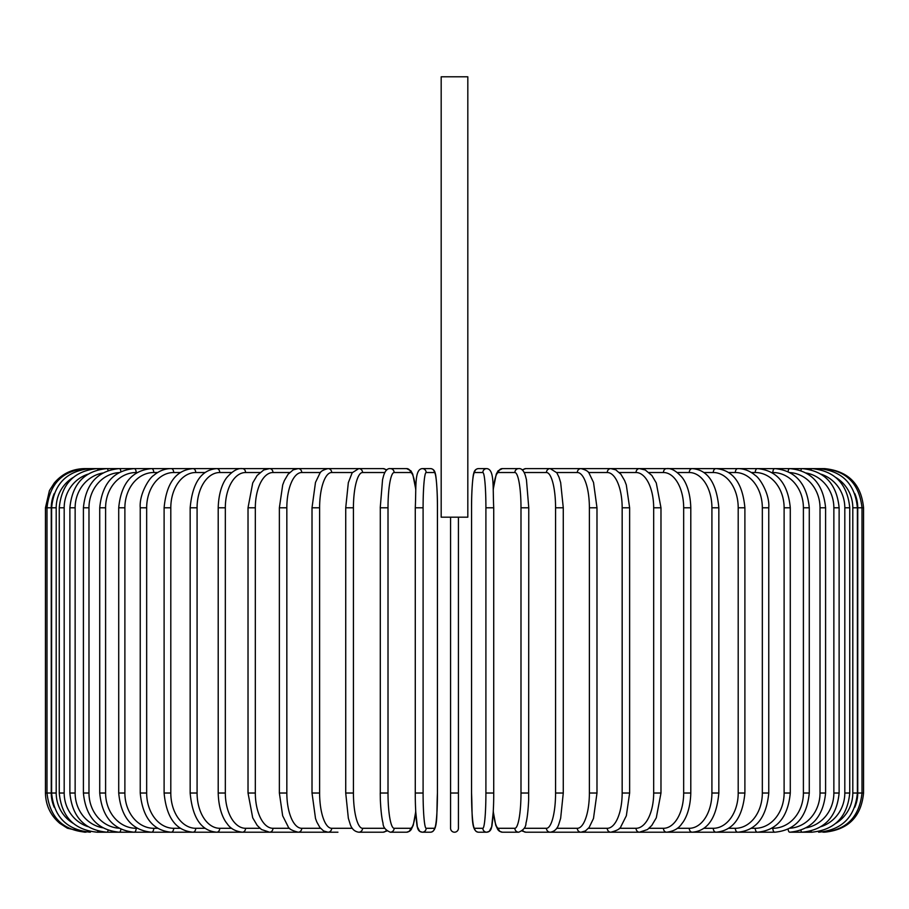 <?xml version="1.0" encoding="UTF-8"?>
<svg xmlns="http://www.w3.org/2000/svg" width="909" height="909" viewBox="0 0 909 909"><rect width="100%" height="100%" fill="white"/><g stroke="black" fill="none" stroke-linecap="round" stroke-linejoin="round"><path stroke-width="1.36" d="M458.42 517.187L458.42 828.292L458.42 793.023L450.58 793.023L450.58 828.292L450.58 517.187M467.817 76.799L441.183 76.799L441.183 517.187L467.817 517.187L467.817 76.799M450.58 828.292A3.92 3.92 0 0 0 454.5 832.201A3.92 3.92 0 0 0 458.42 828.292M84.628 832.201L67.391 828.213L59.892 823.406C50.518 815.453 45.711 805.317 45.45 793.023L45.45 507.79L51.256 507.79L51.256 793.023L45.45 793.023M45.45 507.79L49.45 490.553L54.245 483.054C62.21 473.68 72.334 468.862 84.628 468.601L84.628 468.635M863.55 793.023L857.744 793.023L857.744 507.79L863.55 507.79L863.55 793.023C861.232 816.816 848.165 829.883 824.372 832.201L824.372 832.201M824.372 468.635L525.891 468.601A3.92 3.784 -90 0 0 522.698 470.43M854.721 807.351A35.258 35.133 -90 0 0 857.744 793.023M822.85 831.985L822.963 832.201C846.324 830.235 859.346 817.168 862.005 793.023L862.005 507.79C859.266 483.554 846.245 470.498 822.963 468.601L822.85 468.828M857.744 507.79A35.258 35.133 -90 0 0 854.721 493.462M857.392 793.023L852.801 793.023L852.801 507.79L857.392 507.79L857.392 793.023C855.074 816.85 842.189 829.917 818.748 832.201A3.92 0.682 90 0 1 818.384 831.61M835.882 823.293A35.258 34.724 -90 0 0 852.801 793.023M852.801 507.79A35.258 34.724 -90 0 0 835.882 477.509M818.384 469.203A3.92 0.682 -90 0 1 818.748 468.601C842.189 470.896 855.074 483.952 857.392 507.79M849.745 793.023L844.813 793.023L844.813 507.79L849.745 507.79L849.745 793.023C847.427 816.896 834.757 829.962 811.771 832.201A3.92 1.011 90 0 1 811.044 831.042M821.168 826.599A35.258 34.065 -90 0 0 844.813 793.023M844.813 507.79A35.258 34.065 -90 0 0 821.168 474.214M811.044 469.771A3.92 1.011 -90 0 1 811.771 468.601C834.757 470.851 847.427 483.918 849.745 507.79M839.121 793.023L833.86 793.023L833.86 507.79L839.121 507.79L839.121 793.023C836.791 816.964 824.44 830.019 802.068 832.201A3.92 1.341 90 0 1 800.909 830.258M806.272 827.792A35.258 33.133 -90 0 0 833.86 793.023M833.86 507.79A35.258 33.133 -90 0 0 806.272 473.021M800.909 470.555A3.92 1.341 -90 0 1 802.068 468.601C824.44 470.794 836.791 483.849 839.121 507.79M825.588 793.023L820.02 793.023L820.02 507.79L825.588 507.79L825.588 793.023C823.259 817.043 811.305 830.11 789.716 832.201L811.771 832.201M789.955 828.224A35.258 31.963 -90 0 0 820.02 793.023M788.103 829.178A3.92 1.659 90 0 0 789.716 832.201L802.068 832.201M820.02 507.79A35.258 31.963 -90 0 0 789.955 472.589M788.103 471.635A3.92 1.659 -90 0 1 789.716 468.601C811.305 470.703 823.259 483.77 825.588 507.79M809.271 793.023L803.397 793.023L803.397 507.79L809.271 507.79L809.271 793.023C806.942 817.157 795.455 830.212 774.82 832.201A3.92 1.954 90 0 1 772.855 828.292A35.258 30.542 -90 0 0 803.397 793.023M771.798 828.292L772.855 828.292M803.397 507.79A35.258 30.542 -90 0 0 772.855 472.521L771.798 472.521M772.855 472.521A3.92 1.954 -90 0 1 774.82 468.601C795.455 470.589 806.942 483.656 809.271 507.79M790.285 793.023L784.115 793.023L784.115 507.79L790.285 507.79L790.285 793.023C787.955 817.293 777.025 830.349 757.481 832.201L774.82 832.201M751.357 828.292L755.231 828.292A35.258 28.883 -90 0 0 784.115 793.023M755.231 828.292A3.92 2.25 90 0 0 757.481 832.201L737.835 832.201A3.92 2.522 90 0 1 735.313 828.292A35.258 27.009 -90 0 0 762.333 793.023L762.333 507.79L768.764 507.79L768.764 793.023L762.333 793.023M784.115 507.79A35.258 28.883 -90 0 0 755.231 472.521L751.357 472.521M755.231 472.521A3.92 2.25 -90 0 1 757.481 468.601C777.025 470.453 787.955 483.52 790.285 507.79M728.677 828.292L735.313 828.292M762.333 507.79A35.258 27.009 -90 0 0 735.313 472.521L728.677 472.521M735.313 472.521A3.92 2.522 -90 0 1 737.835 468.601C744.153 468.612 750.016 470.919 755.436 475.521C759.617 477.85 769.889 493.973 768.764 507.79M744.891 793.023L738.199 793.023L738.199 507.79L744.891 507.79L744.891 793.023C742.585 817.668 732.972 830.724 716.042 832.201L737.835 832.201C756.14 830.519 766.446 817.464 768.764 793.023M703.941 828.292L713.27 828.292A35.258 24.929 -90 0 0 738.199 793.023M713.27 828.292A3.92 2.772 90 0 0 716.042 832.201L692.249 832.201A3.92 3 90 0 1 689.249 828.292A35.258 22.668 -90 0 0 711.917 793.023L711.917 507.79L718.837 507.79L718.837 793.023L711.917 793.023M738.199 507.79A35.258 24.929 -90 0 0 713.27 472.521L703.941 472.521M713.27 472.521A3.92 2.772 -90 0 1 716.042 468.601C732.972 470.078 742.585 483.145 744.891 507.79M677.341 828.292L689.249 828.292M711.917 507.79A35.258 22.668 -90 0 0 689.249 472.521L677.341 472.521M689.249 472.521A3.92 3 -90 0 1 692.249 468.601C707.702 469.828 716.565 482.895 718.837 507.79M690.795 793.023L683.67 793.023L683.67 507.79L690.795 507.79L690.795 793.023C690.306 811.26 684.432 820.713 681.83 823.702C678.705 828.519 673.649 831.349 666.649 832.201L692.249 832.201C707.702 830.985 716.565 817.918 718.837 793.023M649.071 828.292L663.434 828.292A35.258 20.225 -90 0 0 683.67 793.023M663.434 828.292A3.92 3.204 90 0 0 666.649 832.201L639.436 832.201A3.92 3.397 90 0 1 636.039 828.292A35.258 17.635 -90 0 0 653.673 793.023L653.673 507.79L660.979 507.79L660.979 793.023L653.673 793.023M683.67 507.79A35.258 20.225 -90 0 0 663.434 472.521L649.071 472.521M663.434 472.521A3.92 3.204 -90 0 1 666.649 468.601C671.194 468.021 676.285 470.907 681.932 477.248C684.409 480.122 690.283 489.462 690.795 507.79M619.37 828.292L636.039 828.292M653.673 507.79A35.258 17.635 -90 0 0 636.039 472.521L619.37 472.521M636.039 472.521A3.92 3.397 -90 0 1 639.436 468.601L645.254 469.976L651.855 475.452L656.275 482.952L660.979 507.79M629.63 793.023L622.165 793.023L622.165 507.79L629.63 507.79L629.63 793.023L626.346 815.759L620.915 826.554C620.415 828.724 617.041 830.61 610.814 832.201L639.436 832.201L647.458 829.553L651.753 825.486L656.287 817.827L660.979 793.023M588.475 828.292L607.257 828.292A35.258 14.908 -90 0 0 622.165 793.023M607.257 828.292A3.92 3.556 90 0 0 610.814 832.201L580.999 832.201A3.92 3.681 90 0 1 577.317 828.292A35.258 12.056 -90 0 0 589.384 793.023L589.384 507.79L596.986 507.79L596.986 793.023L589.384 793.023M622.165 507.79A35.258 14.908 -90 0 0 607.257 472.521L588.475 472.521M607.257 472.521A3.92 3.556 -90 0 1 610.814 468.601L615.779 469.851L620.915 474.259L624.642 480.6L626.29 484.872L629.63 507.79M556.649 828.292L577.317 828.292M589.384 507.79A35.258 12.056 -90 0 0 577.317 472.521L556.649 472.521M577.317 472.521A3.92 3.681 -90 0 1 580.999 468.601C585.851 469.873 588.566 471.476 589.18 473.396L593.52 482.44L596.986 507.79M563.137 793.023L555.569 793.023L555.569 507.79L563.273 507.79L563.273 793.023L560.66 818.225L558.978 823.679C557.478 828.735 554.558 831.576 550.229 832.201L580.999 832.201L585.441 830.928L589.146 827.451L593.486 818.498L596.986 793.023M524.141 828.292L546.445 828.292A35.258 9.124 -90 0 0 555.569 793.023M546.445 828.292A3.92 3.784 90 0 0 550.229 832.201L580.999 832.201M555.569 507.79A35.258 9.124 -90 0 0 546.445 472.521L524.141 472.521M522.698 830.383A3.92 3.784 90 0 0 525.891 832.201L550.229 832.201L525.891 832.201L522.073 830.974M546.445 472.521A3.92 3.784 -90 0 1 550.229 468.601L556.819 472.782L559.001 477.168L560.671 482.656L563.273 507.79M528.708 793.023L520.993 793.023L520.993 507.79L528.708 507.79M493.292 811.203A35.258 6.124 -90 0 0 498.541 828.292L514.869 828.292A35.258 6.124 -90 0 0 520.993 793.023M514.869 828.292A3.92 3.863 90 0 0 518.732 832.201C523.573 830.087 525.981 827.042 525.981 823.088C526.084 822.668 527.845 817.316 528.652 799.943L528.765 507.79L526.447 479.713L525.391 475.623C523.766 470.612 521.539 468.271 518.732 468.601L502.393 468.601A3.92 3.863 -90 0 0 498.541 472.521A35.258 6.124 -90 0 0 493.292 489.599M520.993 507.79A35.258 6.124 -90 0 0 514.869 472.521L498.541 472.521M498.541 828.292A3.92 3.863 90 0 0 502.393 832.201L499.427 831.246L497.871 829.712L495.735 825.19L493.269 811.726L491.655 826.838L489.292 831.337L486.735 832.201A3.92 3.909 90 0 1 482.838 828.292A35.258 3.068 -90 0 0 485.906 793.023L485.906 507.79L493.723 507.79L493.723 793.023L485.906 793.023M514.869 472.521A3.92 3.863 -90 0 1 518.732 468.601M485.906 507.79A35.258 3.068 -90 0 0 482.838 472.521A3.92 3.909 -90 0 1 486.735 468.601C494.678 469.328 492.678 486.69 493.723 507.79L493.723 793.023C493.837 812.51 491.939 827.644 491.655 826.838C491.133 830.19 489.497 831.974 486.735 832.201L478.543 832.201C470.601 831.474 472.6 814.112 471.544 793.023A35.258 3.068 -90 0 0 474.634 828.292L482.838 828.292M471.566 507.79L471.544 793.023L471.566 507.79C471.43 488.303 473.328 473.157 473.623 473.975C474.146 470.623 475.782 468.839 478.543 468.601A3.92 3.909 -90 0 0 474.634 472.521A35.258 3.068 -90 0 0 471.566 507.79C471.43 488.303 473.328 473.157 473.623 473.975C474.146 470.623 475.782 468.839 478.543 468.601L486.735 468.601M482.838 472.521L474.634 472.521M474.634 828.292A3.92 3.909 90 0 0 478.543 832.201M423.094 793.023L415.277 793.023L415.277 507.79L423.094 507.79L423.094 793.023A35.258 3.068 90 0 0 426.162 828.292L434.366 828.292A35.258 3.068 90 0 0 437.434 793.023L437.434 507.79A35.258 3.068 90 0 0 434.366 472.521L426.162 472.521A35.258 3.068 90 0 0 423.094 507.79M415.708 489.599A35.258 6.124 90 0 0 410.459 472.521L394.131 472.521A35.258 6.124 90 0 0 388.007 507.79L388.007 793.023L380.235 793.023L380.348 799.943C381.155 817.316 382.916 822.668 383.019 823.088C383.019 827.042 385.427 830.087 390.268 832.201A3.92 3.863 -90 0 0 394.131 828.292L410.459 828.292A3.92 3.863 -90 0 1 406.607 832.201L409.573 831.246L411.129 829.712L413.265 825.19L415.731 811.726L417.345 826.838L419.708 831.337L422.265 832.201A3.92 3.909 -90 0 0 426.162 828.292M426.162 472.521A3.92 3.909 90 0 0 422.265 468.601C414.322 469.328 416.322 486.69 415.277 507.79L415.277 793.023C415.163 812.51 417.061 827.644 417.345 826.838C417.867 830.19 419.503 831.974 422.265 832.201L430.457 832.201A3.92 3.909 -90 0 0 434.366 828.292M437.456 507.79C437.57 488.303 435.672 473.157 435.377 473.975C434.854 470.623 433.218 468.839 430.457 468.601C433.218 468.839 434.854 470.623 435.377 473.975C435.672 473.157 437.57 488.303 437.456 507.79L437.434 793.023C436.4 814.112 438.399 831.474 430.457 832.201M422.265 468.601L430.457 468.601A3.92 3.909 90 0 1 434.366 472.521M380.292 507.79L380.292 793.023M388.007 793.023A35.258 6.124 90 0 0 394.131 828.292M410.459 828.292A35.258 6.124 90 0 0 415.708 811.203M394.131 472.521A3.92 3.863 90 0 0 390.268 468.601C387.461 468.271 385.234 470.612 383.609 475.623L382.553 479.713L380.235 507.79L388.007 507.79M415.731 489.087L412.754 474.168L410.936 470.851L406.607 468.601A3.92 3.863 90 0 1 410.459 472.521M384.859 472.521L362.555 472.521A35.258 9.124 90 0 0 353.431 507.79L353.431 793.023L345.727 793.023L348.34 818.225L350.022 823.679C351.522 828.735 354.442 831.576 358.771 832.201A3.92 3.784 -90 0 0 362.555 828.292L384.859 828.292M353.431 793.023A35.258 9.124 90 0 0 362.555 828.292M345.863 507.79L353.431 507.79M386.927 830.974L383.109 832.201L358.771 832.201L383.109 832.201A3.92 3.784 -90 0 0 386.302 830.383M386.927 469.839L383.109 468.601A3.92 3.784 90 0 1 386.302 470.43M84.628 468.601L358.771 468.601A3.92 3.784 90 0 1 362.555 472.521M352.351 472.521L331.683 472.521A35.258 12.056 90 0 0 319.616 507.79L319.616 793.023L312.014 793.023L315.514 818.498L316.821 821.997L319.854 827.451L323.559 830.928L328.001 832.201A3.92 3.681 -90 0 0 331.683 828.292L352.351 828.292M319.616 793.023A35.258 12.056 90 0 0 331.683 828.292M312.014 793.023L312.014 507.79L319.616 507.79M312.014 507.79L315.48 482.44L319.82 473.396C320.434 471.476 323.149 469.873 328.001 468.601A3.92 3.681 90 0 1 331.683 472.521M320.525 472.521L301.743 472.521A35.258 14.908 90 0 0 286.835 507.79L286.835 793.023L279.37 793.023L282.654 815.759L288.085 826.554C288.585 828.724 291.959 830.61 298.186 832.201A3.92 3.556 -90 0 0 301.743 828.292L320.525 828.292M286.835 793.023A35.258 14.908 90 0 0 301.743 828.292M279.37 793.023L279.37 507.79L286.835 507.79M279.37 507.79L282.71 484.872L284.358 480.6L288.085 474.259L293.221 469.851L298.186 468.601A3.92 3.556 90 0 1 301.743 472.521M289.63 472.521L272.961 472.521A35.258 17.635 90 0 0 255.327 507.79L255.327 793.023L248.021 793.023L252.713 817.827L257.247 825.486L261.542 829.553L269.564 832.201A3.92 3.397 -90 0 0 272.961 828.292L289.63 828.292M255.327 793.023A35.258 17.635 90 0 0 272.961 828.292M248.021 793.023L248.021 507.79L255.327 507.79M248.021 507.79L252.725 482.952L257.145 475.452L263.746 469.976L269.564 468.601A3.92 3.397 90 0 1 272.961 472.521M259.929 472.521L245.566 472.521A35.258 20.225 90 0 0 225.33 507.79L225.33 793.023L218.205 793.023C218.694 811.26 224.568 820.713 227.17 823.702C230.295 828.519 235.351 831.349 242.351 832.201A3.92 3.204 -90 0 0 245.566 828.292L259.929 828.292M225.33 793.023A35.258 20.225 90 0 0 245.566 828.292M218.205 793.023L218.205 507.79L225.33 507.79M218.205 507.79C218.717 489.462 224.591 480.122 227.068 477.248C232.715 470.907 237.806 468.021 242.351 468.601A3.92 3.204 90 0 1 245.566 472.521M231.659 472.521L219.751 472.521A35.258 22.668 90 0 0 197.083 507.79L197.083 793.023L190.163 793.023C192.435 817.918 201.298 830.985 216.751 832.201A3.92 3 -90 0 0 219.751 828.292L231.659 828.292M197.083 793.023A35.258 22.668 90 0 0 219.751 828.292M190.163 793.023L190.163 507.79L197.083 507.79M190.163 507.79C192.435 482.895 201.298 469.828 216.751 468.601A3.92 3 90 0 1 219.751 472.521M205.059 472.521L195.73 472.521A35.258 24.929 90 0 0 170.801 507.79L170.801 793.023L164.109 793.023C166.415 817.668 176.028 830.724 192.958 832.201A3.92 2.772 -90 0 0 195.73 828.292L205.059 828.292M170.801 793.023A35.258 24.929 90 0 0 195.73 828.292M164.109 793.023L164.109 507.79L170.801 507.79M164.109 507.79C166.415 483.145 176.028 470.078 192.958 468.601A3.92 2.772 90 0 1 195.73 472.521M180.323 472.521L173.687 472.521A35.258 27.009 90 0 0 146.667 507.79L146.667 793.023L140.236 793.023C142.554 817.464 152.86 830.519 171.165 832.201A3.92 2.522 -90 0 0 173.687 828.292L180.323 828.292M146.667 793.023A35.258 27.009 90 0 0 173.687 828.292M140.236 793.023L140.236 507.79L146.667 507.79M140.236 507.79C139.111 493.973 149.383 477.85 153.564 475.521C158.984 470.919 164.847 468.612 171.165 468.601A3.92 2.522 90 0 1 173.687 472.521M157.643 472.521L153.769 472.521A35.258 28.883 90 0 0 124.885 507.79L124.885 793.023L118.715 793.023C121.045 817.293 131.975 830.349 151.519 832.201A3.92 2.25 -90 0 0 153.769 828.292L157.643 828.292M124.885 793.023A35.258 28.883 90 0 0 153.769 828.292M118.715 793.023L118.715 507.79L124.885 507.79M118.715 507.79C121.045 483.52 131.975 470.453 151.519 468.601A3.92 2.25 90 0 1 153.769 472.521M137.202 472.521L136.145 472.521A35.258 30.542 90 0 0 105.603 507.79L105.603 793.023L99.729 793.023C102.058 817.157 113.545 830.212 134.18 832.201A3.92 1.954 -90 0 0 136.145 828.292L137.202 828.292M105.603 793.023A35.258 30.542 90 0 0 136.145 828.292M99.729 793.023L99.729 507.79L105.603 507.79M99.729 507.79C102.058 483.656 113.545 470.589 134.18 468.601A3.92 1.954 90 0 1 136.145 472.521M119.045 472.589A35.258 31.963 90 0 0 88.98 507.79L88.98 793.023L83.412 793.023C85.741 817.043 97.695 830.11 119.284 832.201A3.92 1.659 -90 0 0 120.897 829.178M88.98 793.023A35.258 31.963 90 0 0 119.045 828.224M83.412 793.023L83.412 507.79L88.98 507.79M83.412 507.79C85.741 483.77 97.695 470.703 119.284 468.601A3.92 1.659 90 0 1 120.897 471.635M102.728 473.021A35.258 33.133 90 0 0 75.14 507.79L75.14 793.023L69.879 793.023C72.209 816.964 84.56 830.019 106.932 832.201A3.92 1.341 -90 0 0 108.091 830.258M75.14 793.023A35.258 33.133 90 0 0 102.728 827.792M69.879 793.023L69.879 507.79L75.14 507.79M69.879 507.79C72.209 483.849 84.56 470.794 106.932 468.601A3.92 1.341 90 0 1 108.091 470.555M87.832 474.214A35.258 34.065 90 0 0 64.187 507.79L64.187 793.023L59.255 793.023C61.573 816.896 74.243 829.962 97.229 832.201A3.92 1.011 -90 0 0 97.956 831.042M64.187 793.023A35.258 34.065 90 0 0 87.832 826.599M59.255 793.023L59.255 507.79L64.187 507.79M59.255 507.79C61.573 483.918 74.243 470.851 97.229 468.601A3.92 1.011 90 0 1 97.956 469.771M73.118 477.509A35.258 34.724 90 0 0 56.199 507.79L56.199 793.023L51.608 793.023C53.926 816.85 66.811 829.917 90.252 832.201A3.92 0.682 -90 0 0 90.616 831.61M56.199 793.023A35.258 34.724 90 0 0 73.118 823.293M51.608 793.023L51.608 507.79L56.199 507.79M51.608 507.79C53.926 483.952 66.811 470.896 90.252 468.601A3.92 0.682 90 0 1 90.616 469.203M86.15 468.828L86.037 468.601C62.755 470.498 49.734 483.554 46.995 507.79L46.995 793.023C49.654 817.168 62.676 830.235 86.037 832.201L86.15 831.985M51.256 793.023A35.258 35.133 90 0 0 54.279 807.351M54.279 493.462A35.258 35.133 90 0 0 51.256 507.79M298.186 832.201L337.932 832.201M824.372 468.601C848.165 470.93 861.232 483.986 863.55 507.79M522.073 469.839L525.891 468.601M493.269 811.726L495.735 825.19L499.427 831.246L502.393 832.201L518.732 832.201M493.269 489.087L496.246 474.168L498.064 470.851L502.393 468.601M415.731 811.726L413.265 825.19L409.573 831.246L406.607 832.201L390.268 832.201M390.268 468.601L406.607 468.601M345.727 793.023L345.727 507.79L348.329 482.656L352.181 472.782L358.771 468.601L383.109 468.601M316.582 832.201L97.229 832.201M134.18 832.201L106.932 832.201"/></g></svg>
